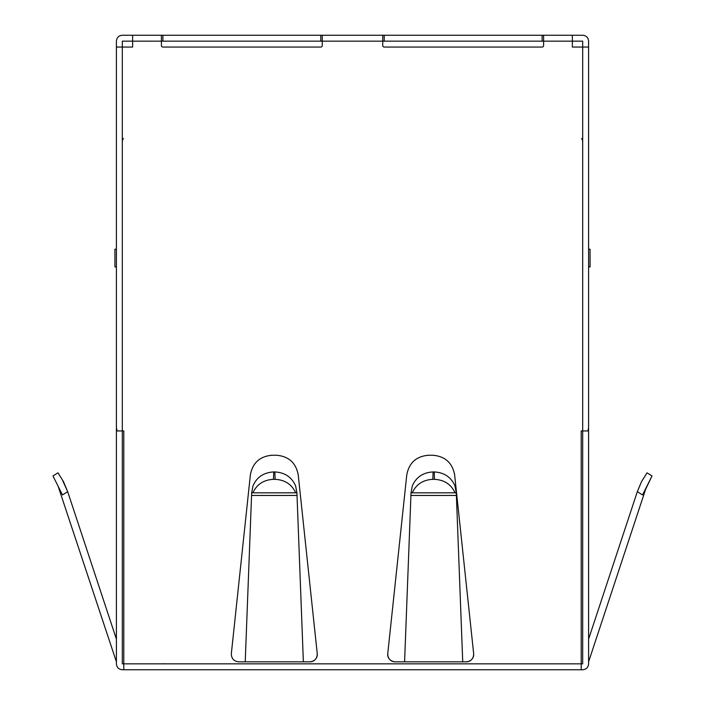 <?xml version="1.0" encoding="UTF-8"?>
<svg xmlns="http://www.w3.org/2000/svg" width="705" height="705" viewBox="0 0 705 705"><rect width="100%" height="100%" fill="white"/><g stroke="black" fill="none" stroke-linecap="round" stroke-linejoin="round"><path stroke-width="1.06" d="M116.404 144.745L116.404 663.846C116.748 667.423 118.722 669.389 122.309 669.75L123.789 669.75L123.789 663.846L122.309 663.846L122.309 430.958L117.197 430.958L116.404 428.005L116.404 47.041L116.404 428.005M582.691 663.846L581.211 663.846L581.211 430.958L582.691 430.958L582.691 663.846M164.494 663.661A1.472 1.472 0 0 1 163.772 663.846M588.596 427.759L588.596 663.846C588.234 667.441 586.269 669.406 582.691 669.75L581.211 669.75L581.211 663.846L123.789 663.846L123.789 430.958L122.309 430.958L122.309 47.059L132.637 47.059L132.637 41.154L122.309 41.154L122.309 47.059L116.404 47.059M123.789 669.75L581.211 669.75M582.691 141.908A5.904 5.904 0 0 0 581.59 138.48M588.596 47.059L588.596 428.005L588.596 47.041L588.596 428.005L587.803 430.958L582.691 430.958L582.691 47.059L572.363 47.059L572.363 35.25L582.691 35.25C586.278 35.611 588.252 37.577 588.596 41.154L588.596 47.059L582.691 47.059L582.691 41.154L543.59 41.154L543.59 35.25L572.363 35.25M543.59 45.578L543.59 41.154L542.11 41.154L542.11 35.25L382.753 35.25L382.753 45.578A1.472 1.472 0 0 0 384.225 47.059L542.11 47.059A1.472 1.472 0 0 0 543.59 45.578M116.404 128.213L116.404 41.154C116.766 37.559 118.731 35.594 122.309 35.25L132.637 35.25L132.637 41.154L161.41 41.154L161.41 45.578A1.472 1.472 0 0 0 162.89 47.059L320.775 47.059A1.472 1.472 0 0 0 322.247 45.578L322.247 35.25L382.753 35.25M454.619 474.782C452.319 462.806 445.084 456.294 432.905 455.254L428.508 455.254C416.347 456.276 409.111 462.788 406.785 474.782L387.75 653.676C387.812 658.54 390.262 661.264 395.082 661.836L466.322 661.836C471.151 661.264 473.601 658.54 473.663 653.676L454.619 474.782A21.837 21.837 0 0 0 454.461 473.584M309.918 661.836C314.738 661.264 317.188 658.54 317.25 653.676L298.215 474.782C295.915 462.806 288.671 456.294 276.492 455.254L272.095 455.254C259.942 456.276 252.698 462.788 250.381 474.782L231.337 653.676C231.399 658.54 233.849 661.264 238.678 661.836L309.918 661.836A7.376 7.376 0 0 0 314.439 660.285M132.637 35.25L161.41 35.25L161.41 41.154L542.11 41.154M122.309 141.908A5.904 5.904 0 0 1 123.41 138.48M588.596 249.209L590.067 249.209L590.094 266.913L588.596 266.913L590.067 266.913L590.067 249.209M466.322 661.836A7.376 7.376 0 0 0 470.852 660.285M472.597 658.347A7.376 7.376 0 0 0 473.663 653.676M387.75 653.676A7.376 7.376 0 0 0 388.816 658.347M390.561 660.285A7.376 7.376 0 0 0 395.082 661.836M428.508 455.254A21.837 21.837 0 0 0 427.292 455.289M317.25 653.676A7.376 7.376 0 0 1 316.184 658.347M270.879 455.289A21.837 21.837 0 0 1 272.095 455.254M298.048 473.584A21.837 21.837 0 0 1 298.215 474.782M161.41 35.25L322.247 35.25M543.59 35.25L542.11 35.25M114.933 266.913L116.404 266.913L114.933 266.913L114.906 249.209L116.404 249.209M58.215 473.222L57.977 472.835L52.981 475.954L58.145 486.291L52.981 475.954L57.977 472.835L63.468 481.63L67.68 491.685L62.366 479.867M116.404 639.118L67.68 491.685L62.472 494.945L58.145 486.291L116.404 661.836M296.928 492.892L295.624 485.957C291.826 477.188 284.89 472.509 274.844 471.936L273.743 471.936C263.679 472.491 256.743 477.162 252.963 485.957L251.659 492.892M273.469 479.338C263.652 479.849 256.796 484.344 252.892 492.813L251.659 492.813L251.562 495.448L297.025 495.448L296.928 492.813L295.703 492.813C291.773 484.361 284.917 479.867 275.126 479.338L273.469 479.338L273.743 471.936M297.025 495.448L303.361 661.836L245.225 661.836L251.562 495.448M456.294 492.892L454.989 485.957C451.182 477.188 444.256 472.509 434.201 471.936L433.108 471.936C423.035 472.491 416.109 477.162 412.319 485.957L411.024 492.892M411.024 492.813L456.294 492.813L462.727 661.836L404.591 661.836L411.024 492.813M433.108 471.936L432.826 479.338L434.483 479.338C444.282 479.867 451.138 484.361 455.06 492.813M432.826 479.338C423.018 479.849 416.161 484.344 412.249 492.813M646.441 473.778L641.532 481.63L637.32 491.685L641.532 481.63L647.023 472.835L652.019 475.954L642.528 494.945L637.32 491.685L588.596 639.118M652.019 475.954L647.023 472.835L652.019 475.954L645.639 489.244L588.596 661.836M58.145 486.291L59.361 489.244M384.225 35.25L384.225 41.154M320.775 41.154L320.775 35.25M162.89 35.25L162.89 41.154M275.126 479.338L274.844 471.936M252.892 492.813L295.703 492.813M410.927 495.448L456.391 495.448M434.483 479.338L434.201 471.936"/></g></svg>
